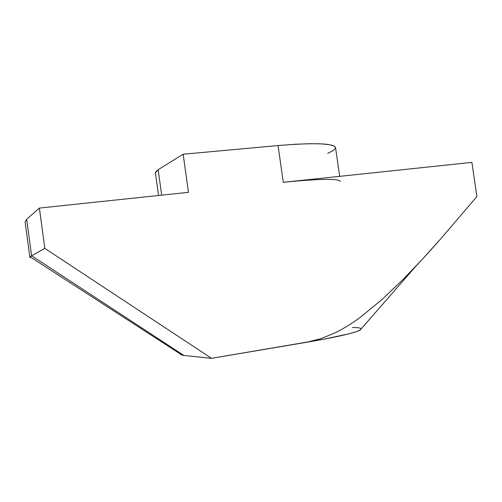 <?xml version="1.0" encoding="UTF-8"?>
<svg xmlns="http://www.w3.org/2000/svg" width="502" height="502" viewBox="0 0 502 502"><rect width="100%" height="100%" fill="white"/><g stroke="black" fill="none" stroke-linecap="round" stroke-linejoin="round"><path stroke-width="0.75" d="M180.695 354.65L183.82 355.435L211.511 358.321L322.805 339.402L348.526 333.912L356.401 331.659L360.649 329.852M361.289 328.534L358.478 327.737L352.504 327.461M335.549 147.644L334.388 146.201L329.695 144.72L321.418 143.867L309.753 143.704L295.107 144.269L278.07 145.555L283.272 182.308L471.893 162.372L476.9 196.508L441.371 238.124L422.609 258.963L402.993 279.514L382.198 299.374L402.993 279.514C414.564 267.836 427.359 254.037 441.371 238.124L476.9 196.508L471.893 162.372L283.272 182.308L278.07 145.555L183.167 154.227L188.457 192.329L39.401 208.079L44.835 248.383L31.588 255.744L26.681 219.236L39.401 208.079L44.835 248.383L31.588 255.744L26.681 219.236L25.119 222.016L29.888 257.482L31.588 255.744L183.82 355.435L211.511 358.321L305.919 342.402L320.527 338.781L334.307 333.209C342.489 329.274 350.936 324.141 359.639 317.804C351.155 324.01 342.715 329.149 334.307 333.209L320.527 338.781L305.919 342.402C335.851 337.25 353.879 333.19 360.009 330.222L361.384 328.641M44.835 248.383L211.511 358.321L44.835 248.383M340.387 181.454C338.844 178.417 319.805 178.699 283.272 182.308L300.278 180.701M339.659 176.346L335.549 147.607C333.811 143.252 314.654 142.568 278.07 145.555L183.167 154.227L158.161 169.676L161.682 195.159L158.161 169.676L183.167 154.227L188.457 192.329L39.401 208.079L26.681 219.236L25.131 222.116M327.643 153.374L333.159 150.631L335.499 148.203M158.525 195.491L155.413 172.926L158.161 169.676L155.501 172.205L155.419 172.97M31.588 255.744L30.126 256.829L182.232 355.203L183.82 355.435L31.588 255.744M180.475 354.067L182.232 355.203M382.198 299.374L359.639 317.804M416.026 266.022L360.009 330.222"/></g></svg>
